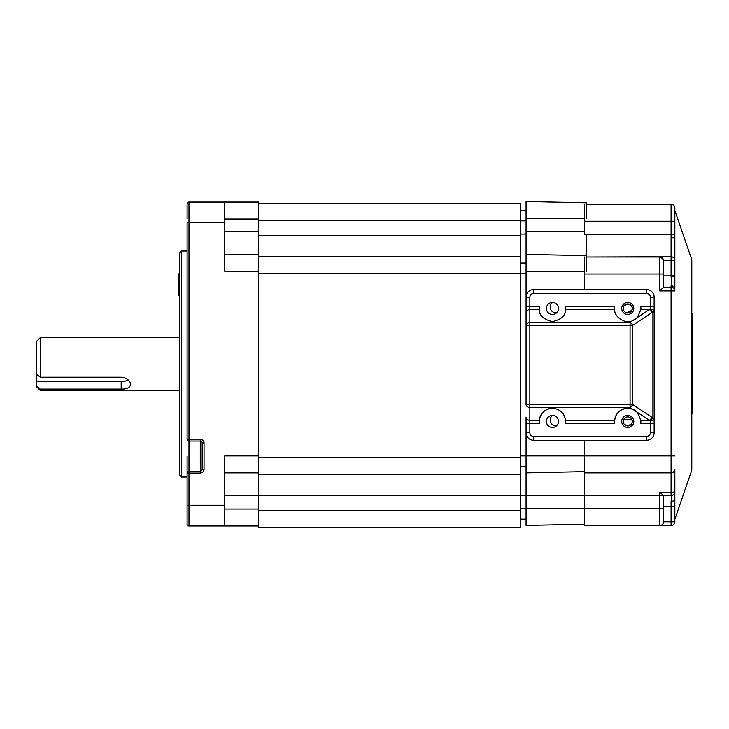 <?xml version="1.0" encoding="UTF-8"?>
<svg xmlns="http://www.w3.org/2000/svg" width="729" height="729" viewBox="0 0 729 729"><rect width="100%" height="100%" fill="white"/><g stroke="black" fill="none" stroke-linecap="round" stroke-linejoin="round"><path stroke-width="1.09" d="M520.424 235.567L520.424 203.555L258.667 203.555L258.667 254.394L258.667 235.567L520.424 235.567L520.424 256.28L258.667 256.28L520.424 256.28L520.424 474.725L258.667 474.725L258.667 256.28M520.424 474.725L520.424 527.459L258.667 527.459L258.667 474.725M654.132 306.526L650.368 306.526L650.368 309.142A3.763 2.615 0 0 1 654.132 311.757L654.132 418.127L652.911 418.127L650.368 420.742L650.368 432.734L654.132 432.734L654.132 418.127A3.763 2.615 180 0 1 650.368 420.742L649.284 420.305A3.763 2.287 -56.3 0 0 651.826 417.261L632.617 404.449A3.763 2.287 -56.3 0 1 630.066 407.502L630.066 404.449L529.846 404.449L529.846 407.502L630.066 407.502L649.284 420.305L640.9 420.305L637.274 412.295A13.186 13.186 0 0 0 632.544 409.151L627.769 408.249C620.324 408.933 615.95 412.951 614.638 420.305L565.576 420.305C564.264 412.951 559.881 408.933 552.445 408.249C545 408.933 540.617 412.951 539.305 420.305L539.396 423.349L529.846 423.349L529.846 407.502A3.763 3.044 180 0 1 526.074 404.449L526.074 325.426A3.763 3.044 0 0 1 529.846 322.382L529.846 309.57A3.763 3.044 180 0 0 526.074 312.623L526.074 297.14A7.536 7.536 0 0 1 533.61 289.613L646.605 289.613A7.536 7.536 0 0 1 654.132 297.14L650.368 297.14L650.368 306.526L640.809 306.526L640.9 309.57L637.274 317.58L632.544 320.733A13.186 13.186 0 0 0 637.274 317.58L649.284 309.57A3.763 2.287 56.3 0 1 651.826 312.623L654.132 311.757L654.132 297.14M552.445 408.249A13.186 13.186 0 0 0 539.305 420.305L529.846 420.305A3.763 3.044 0 0 1 526.074 417.261L526.074 423.349L529.846 423.349L529.846 432.734L526.074 432.734L526.074 423.349M627.769 408.249A13.186 13.186 0 0 0 614.638 420.305L614.729 423.349L565.485 423.349L565.576 420.305M627.769 314.472A6.023 6.023 0 0 0 633.793 308.44A6.023 6.023 0 0 0 627.769 302.417A6.023 6.023 0 0 0 621.746 308.44A6.023 6.023 0 0 0 627.769 314.472M552.445 314.472A6.023 6.023 0 0 0 558.469 308.44A6.023 6.023 0 0 0 552.445 302.417A6.023 6.023 0 0 0 546.413 308.44A6.023 6.023 0 0 0 552.445 314.472M627.769 427.458A6.023 6.023 0 0 0 633.793 421.435A6.023 6.023 0 0 0 627.769 415.412A6.023 6.023 0 0 0 621.746 421.435A6.023 6.023 0 0 0 627.769 427.458M552.445 427.458A6.023 6.023 0 0 0 558.469 421.435A6.023 6.023 0 0 0 552.445 415.412A6.023 6.023 0 0 0 546.413 421.435A6.023 6.023 0 0 0 552.445 427.458M640.9 309.57L650.368 309.142L652.911 311.757L652.911 418.127L651.826 417.261M654.132 432.734A7.536 7.536 0 0 1 646.605 440.27L533.61 440.27A7.536 7.536 0 0 1 526.074 432.734L526.074 472.848L584.458 471.627L526.074 472.848L526.074 525.445L584.458 524.224M640.9 420.305L640.809 423.349L654.132 423.349M526.074 374.36L526.074 400.722M526.074 306.526L529.846 306.526L529.846 309.57L539.305 309.57C539.223 315.557 543.606 319.575 552.445 321.626C561.284 319.575 565.658 315.557 565.576 309.57L614.638 309.57C614.237 317.343 625.746 324.514 632.544 320.733L630.066 322.382L630.066 404.449L632.617 404.449L632.617 325.426L526.074 325.426L526.074 312.623L526.074 404.449L529.846 404.449L529.846 322.382L630.066 322.382A3.763 2.287 56.3 0 1 632.617 325.426L651.826 312.623M539.305 309.57L539.396 306.526L529.846 306.526L529.846 297.14L526.074 297.14L526.074 231.795L584.458 231.795M565.576 309.57L565.485 306.526L614.729 306.526L614.638 309.57M179.571 337.673L40.213 337.673L40.213 377.212L121.196 377.212C126.91 378.014 130.054 380.447 130.609 384.493C130.063 387.673 126.919 389.204 121.196 389.086L40.213 389.086L40.213 390.407L36.45 386.634L36.45 381.668L121.196 381.668A9.413 5.941 180 0 0 128.049 379.8M40.213 389.086L36.45 385.923M40.213 377.212L36.45 374.041L36.45 381.668M40.213 337.673L36.45 341.445L36.45 374.041M674.844 210.517L691.794 259.743L691.794 470.141L674.844 519.358L674.844 521.809A3.763 3.763 0 0 1 671.081 525.573L659.781 525.573L671.081 525.573L671.081 521.809L663.545 521.809A3.763 3.763 0 0 1 659.781 525.573L659.781 508.623L584.458 508.623L584.458 472.848L671.081 472.848A3.763 3.763 0 0 0 674.844 469.075L674.844 491.674A3.763 3.763 0 0 1 671.081 495.447C671.746 495.82 671.746 497.752 671.081 501.242A3.763 1.832 0 0 0 674.844 499.411L674.844 519.358M692.55 341.928L692.55 387.536L691.794 387.536M692.55 342.338L691.794 342.338M663.545 503.447L663.536 495.447L671.081 495.447L659.781 495.447L659.781 508.623L663.545 508.623L663.545 495.447L659.781 492.212L659.781 495.447L224.769 495.447M628.68 425.864L624.589 424.652M627.769 425.955L631.56 423.886M626.457 425.763L630.266 425.198M623.659 423.321L623.249 421.435A4.52 4.52 0 0 0 627.769 425.955A4.52 4.52 0 0 0 632.289 421.435L631.879 423.321M631.879 310.326L632.289 308.44L631.879 310.326L626.822 312.859M623.249 308.44A4.52 4.52 0 0 0 627.769 312.96A4.52 4.52 0 0 0 632.289 308.44A4.52 4.52 0 0 0 627.769 303.92A4.52 4.52 0 0 0 623.249 308.44L623.659 310.326L623.659 306.563M623.259 308.185C623.013 302.763 632.499 302.735 632.28 308.185M627.769 303.92L623.969 305.989M663.545 278.888L663.545 287.162L659.781 290.935L671.081 290.935L671.081 287.162L663.545 287.162L663.545 260.8A3.763 3.763 0 0 0 659.781 257.036L586.335 257.036L659.781 256.799L663.272 259.387M631.879 419.549L632.289 421.435L631.879 419.549L623.659 419.549L623.249 421.435L623.659 419.549M629.072 304.121L625.272 304.676M631.879 306.563L632.289 308.44M586.335 204.302L671.081 204.302L586.335 204.302M632.289 421.435A4.52 4.52 0 0 0 627.769 416.915A4.52 4.52 0 0 0 623.249 421.435M584.458 289.613L584.458 257.036M584.458 508.623L584.458 525.573L659.781 525.573C662.05 525.336 663.308 524.078 663.545 521.809L663.545 508.623M663.536 260.526L674.844 260.526L674.844 234.437L584.458 234.437L584.458 221.252L671.081 221.252L671.081 256.799A3.763 3.727 0 0 1 674.844 260.526L674.844 276.756L671.081 276.528C671.746 280.583 671.746 283.654 671.081 285.741L671.081 287.162A3.763 3.763 0 0 1 674.844 290.935L671.081 290.935L671.081 455.898L584.458 455.898L584.458 472.848M520.424 455.898L584.458 455.898L584.458 440.27M584.458 204.302L584.458 221.252M671.081 237.663A3.763 0.538 180 0 1 674.844 238.201M674.844 455.898L671.081 455.898L671.081 492.212A3.763 0.538 0 0 0 674.844 491.674L674.844 491.701A3.763 3.763 180 0 1 671.081 495.465L671.081 492.212L659.781 492.212M674.844 234.437L674.844 208.075A3.763 3.763 0 0 0 671.081 204.302L671.081 221.252L674.844 221.252L674.844 234.437M671.081 285.741A3.763 3.29 0 0 1 674.844 289.03L674.844 276.756M671.081 501.242L671.081 521.809L674.844 521.809L674.844 491.701M691.794 404.012L692.55 404.012L692.55 413.516L691.794 413.516M692.55 403.21L692.55 391.336M692.55 387.536L692.55 391.236M692.55 391.573L692.55 390.99M691.794 325.262L692.55 325.262L692.55 334.447L691.794 334.447L692.55 334.447L692.55 339.659L691.794 339.568M692.55 341.728L691.794 341.728L691.794 339.659L692.55 339.659L692.55 342.721M691.794 313.616L692.55 313.616L692.55 324.596M692.55 318.363L692.55 319.083M692.55 406.372L691.794 406.372M692.55 403.511L691.794 403.511M692.55 403.082L691.794 403.082M692.55 401.287L691.794 401.287L691.794 397.141L692.55 397.141M692.55 389.669L691.794 389.669M692.55 339.031L691.794 339.031M692.55 326.382L691.794 326.382M692.55 337.563L691.794 337.563M692.55 334.966L691.794 334.966M692.55 333.271L691.794 333.271M691.794 316.705L692.55 316.705M692.55 314.035L691.794 314.035M692.55 323.512L691.794 323.512M692.55 320.204L691.794 320.204M520.424 210.335L526.074 210.335L520.424 210.335M526.074 263.06L520.424 263.06M520.424 466.442L526.074 466.442M520.424 519.176L526.074 519.176M179.571 278.742L178.815 278.742L178.815 283.472M179.571 280.228L178.815 280.228M179.571 281.148L178.815 281.148M179.571 282.433L178.815 282.433M179.571 273.812L178.815 273.812L178.815 275.188L179.571 275.188L178.815 274.97M178.815 274.496L179.571 274.496M187.107 524.105A1.886 1.886 0 0 0 188.984 525.992A1.886 1.886 0 0 1 187.107 524.105L187.107 456.117M181.457 477.03L179.571 475.144L179.571 252.936L181.457 251.049L181.457 477.03L187.107 477.03M187.107 218.846L187.107 203.965A1.886 1.886 0 0 1 188.984 202.088L258.667 202.088L258.667 219.037L224.769 219.037M187.107 509.234L187.107 505.279L188.984 505.279L188.984 525.992L258.667 525.992L224.769 525.992L224.769 505.279L188.984 505.279L188.984 473.066L200.284 473.066C202.562 472.829 203.81 471.572 204.056 469.303L202.17 469.303A1.886 1.886 0 0 1 200.284 471.18L200.284 441.054A1.886 1.886 0 0 1 202.17 442.931L202.17 469.303A1.886 1.886 0 0 1 200.284 471.18L188.984 471.18L188.984 441.054L200.284 441.054A1.886 1.886 0 0 1 202.17 442.931L204.056 442.931C203.81 440.662 202.562 439.405 200.284 439.168L188.984 439.168L188.984 222.801L224.769 222.801L224.769 202.088M224.769 222.801L224.769 271.343L258.667 271.343L258.667 254.394L224.769 254.394M224.769 472.848L258.667 472.848L224.769 472.848M258.667 455.898L224.769 455.898L224.769 505.279M187.107 473.066A1.886 1.886 0 0 1 188.984 471.18L188.984 473.066L187.107 473.066M187.107 439.168L188.984 439.168L188.984 441.054A1.886 1.886 0 0 1 187.107 439.168L187.107 222.801L188.984 222.801L188.984 202.088M179.571 282.752L178.815 282.752L178.815 295.391L179.571 295.391M179.571 285.312L178.815 285.312M178.815 278.742L179.571 278.606M178.815 278.606L178.815 277.385L179.571 277.385M178.815 277.385L178.815 275.188M178.815 278.587L178.815 277.457M178.815 273.812L179.571 273.721M556.701 425.7A5.65 5.65 -90 0 1 552.71 415.412M556.701 312.714A5.65 5.65 -90 0 1 552.71 302.426M526.074 201.541L586.335 202.808L526.074 201.541L526.074 231.795M586.335 202.808L586.335 218.49M586.335 234.437L586.335 255.66L526.074 254.394L586.335 255.66L586.335 271.343M520.424 220.495L258.667 220.495M520.424 273.229L258.667 273.229M520.424 457.785L258.667 457.785M520.424 510.51L258.667 510.51M529.846 297.14C530.083 294.871 531.341 293.614 533.61 293.377L646.605 293.377L646.605 289.613M646.605 293.377C648.874 293.614 650.131 294.871 650.368 297.14M650.368 432.734C650.131 435.003 648.874 436.261 646.605 436.498L533.61 436.498C531.341 436.261 530.083 435.003 529.846 432.734M646.605 440.27L646.605 436.498M533.61 440.27L533.61 436.498M533.61 293.377L533.61 289.613M121.196 381.668L121.196 389.086M663.545 273.986L659.781 273.986L659.781 257.036M663.545 275.863L671.081 275.863L671.081 256.799L659.781 256.799M584.458 273.986L659.781 273.986L659.781 290.935M674.844 506.746L663.545 506.746M674.844 275.863L671.081 275.863L671.081 276.528M692.55 393.478L691.794 393.478M691.794 327.02L692.55 327.02M692.55 330.556L691.794 330.556M692.55 315.93L691.794 315.93M520.424 220.878L526.074 220.878M520.424 234.055L526.074 234.055M520.424 273.603L526.074 273.603M526.074 508.623L520.424 508.623M224.769 231.795L258.667 231.795M258.667 509.042L224.769 509.042M200.284 473.066L200.284 471.18M204.056 469.303L204.056 442.931M200.284 441.054L200.284 439.168M178.815 276.674L179.571 276.674M584.458 508.505L526.074 508.505M584.458 218.49L526.074 218.49M584.458 271.343L526.074 271.343M179.571 390.407L40.213 390.407M691.794 403.574L692.55 403.574M691.794 391.181L692.55 391.181M187.107 251.049L181.457 251.049"/></g></svg>
